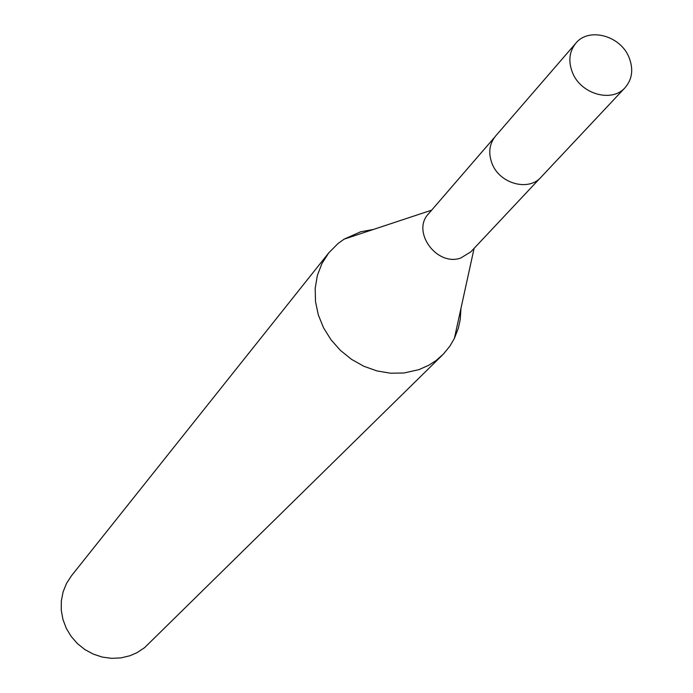 <?xml version="1.0" encoding="UTF-8"?>
<svg xmlns="http://www.w3.org/2000/svg" width="693" height="693" viewBox="0 0 693 693"><rect width="100%" height="100%" fill="white"/><g stroke="black" fill="none" stroke-linecap="round" stroke-linejoin="round"><path stroke-width="1.04" d="M494.464 137.431L428.517 213.799C411.296 231.557 436.659 266.597 460.654 258.073L470.798 251.88L539.882 178.344M373.484 229.418L360.568 231.817L344.126 239.146L338.106 243.451L328.751 252.876L321.933 263.513L317.359 275.45L315.185 288.305L315.506 301.62L318.33 314.943L323.553 327.815L331.011 339.778L340.445 350.415L351.533 359.355L363.868 366.276L377.035 370.946L390.566 373.215L403.993 372.999L418.91 369.646L428.733 365.272L435.897 360.672L443.355 354.132L449.896 346.119L454.374 338.453L458.342 328.196L460.247 319.499L460.984 308.246M328.751 252.876L71.509 575.718L66.554 583.35L63.124 591.822L61.339 600.866L61.27 610.161L62.924 619.395L66.251 628.248L71.145 636.408L77.425 643.598L84.892 649.575L93.269 654.114L102.269 657.077L111.59 658.35L120.911 657.908L129.894 655.76L136.945 652.711L144.586 647.66L442.316 355.18M628.984 57.311C620.408 35.525 588.634 27.01 575.814 43.235C569.196 51.551 568.095 61.374 572.522 72.687C580.899 94.213 611.997 102.962 625.103 87.639C632.328 79.175 633.619 69.066 628.984 57.311M575.814 43.235L495.495 136.149C489.241 144.005 488.115 153.205 492.125 163.739C499.731 183.784 528.655 191.658 541.051 177.183L625.103 87.639M431.67 210.152L344.126 239.146M474.099 248.371L454.374 338.453"/></g></svg>
